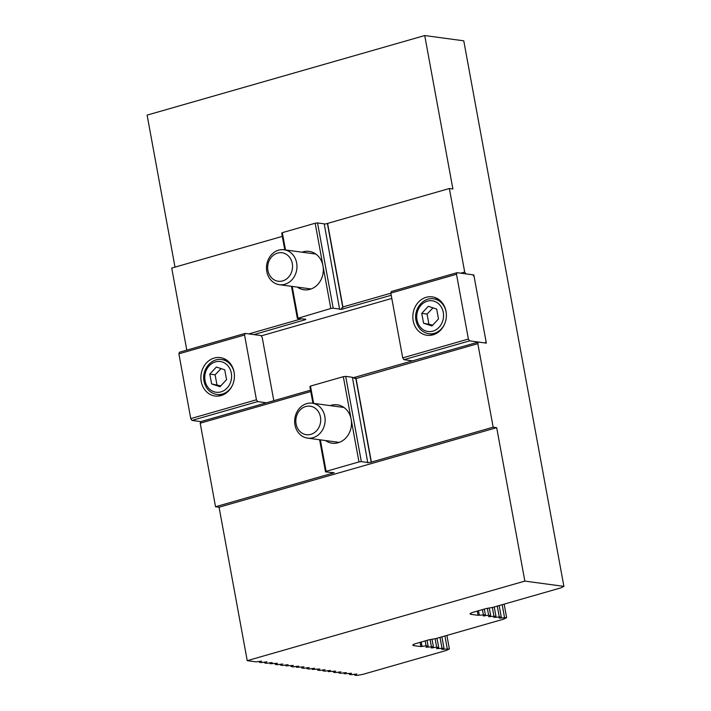 <?xml version="1.0" encoding="UTF-8"?>
<svg xmlns="http://www.w3.org/2000/svg" width="711" height="711" viewBox="0 0 711 711"><rect width="100%" height="100%" fill="white"/><g stroke="black" fill="none" stroke-linecap="round" stroke-linejoin="round"><path stroke-width="1.07" d="M319.621 439.745L325.522 471.882L334.241 472.762L331.344 473.562L331.175 472.646M291.457 286.311L297.358 318.448L305.686 319.203M352.46 377.665L354.087 377.505L354.238 378.332L356.06 378.545L371.391 462.088L367.791 462.79L352.389 377.274L345.697 376.377L343.324 376.688L358.966 461.928L361.339 461.617L345.697 376.377M324.296 224.232L327.584 223.405L342.915 306.948L341.422 308.494L341.573 309.312L339.627 309.356L324.225 223.841L317.533 222.943L315.16 223.245L282.32 232.657L281.716 233.208L284.773 249.854M253.934 334.605L305.748 319.577M371.391 462.088L493.158 427.187L496.687 427.666L219.068 507.219L215.54 506.747L200.209 423.205L310.769 391.521M215.54 506.747L331.344 473.562M310.52 390.17L200.778 421.623L200.209 423.205M496.687 427.666L524.851 581.1L563.894 586.371L463.768 40.82L424.725 35.55L452.889 188.984L449.361 188.513L327.584 223.405M282.294 236.381L171.733 268.065L186.797 350.132M261.195 335.876L391.805 298.442M473.144 275.139L473.819 274.944L486.342 343.137L478.396 342.062L354.087 377.505M460.746 273.175L464.692 272.046L465.883 273.868L473.819 274.944M341.573 309.312L391.219 295.269M297.358 318.448L330.802 308.494L333.183 308.183L339.867 309.089M390.846 293.208L342.915 306.948M464.692 272.046L449.361 188.513M342 309.374L341.422 308.494M354.238 378.332L354.513 377.568M361.339 461.617L368.031 462.523M301.037 318.946L248.797 333.912M297.971 317.897L292.185 286.409M285.502 249.952L282.32 232.657M302.015 252.183A19.375 16.726 97.7 0 1 309.161 251.374A19.375 16.726 97.7 0 1 322.981 265.87L330.802 308.494M315.16 223.245L322.981 265.87A19.375 16.726 97.7 0 1 303.97 289.777A19.375 16.726 97.7 0 1 297.305 287.102M493.158 427.187L477.828 343.653L478.396 342.062M356.06 378.545L477.828 343.653M333.183 308.183L317.533 222.943M313.658 403.395L310.485 386.091L309.872 386.642L312.929 403.288M325.522 471.882L326.127 471.34L320.35 439.851M326.127 471.34L358.966 461.928M330.18 405.617A19.375 16.726 97.7 0 1 337.316 404.808A19.375 16.726 97.7 0 1 351.145 419.303A19.375 16.726 97.7 0 1 332.135 443.211A19.375 16.726 97.7 0 1 325.46 440.536M343.324 376.688L310.485 386.091M175.004 267.132L147.106 115.111L424.725 35.55M524.851 581.1L247.232 660.661L256.182 661.87L261.586 661.15L259.444 662.305L261.479 662.581L266.883 661.861L264.741 663.016L266.767 663.292L272.171 662.572L270.029 663.736L277.468 663.292L275.317 664.447L277.352 664.723L282.756 664.003L280.614 665.158L282.649 665.434L288.053 664.714L285.902 665.878L293.341 665.434L291.199 666.589L293.225 666.865L298.638 666.145L296.487 667.309L303.926 666.865L301.784 668.02L303.81 668.296L309.214 667.576L307.072 668.731L309.107 669.007L314.511 668.287L312.36 669.451L319.799 669.007L317.657 670.162L319.692 670.437L325.096 669.718L322.945 670.873L324.98 671.148L330.384 670.429L328.242 671.593L335.681 671.148L333.53 672.304L335.565 672.579L340.969 671.859L338.827 673.015L340.853 673.29L346.257 672.57L344.115 673.735L351.554 673.29L349.412 674.446L351.438 674.721L356.842 674.001L354.7 675.166L356.833 675.45L362.841 674.375L446.428 650.423L449.379 648.93L441.833 649.365L443.984 648.201L436.545 648.645L438.687 647.49L436.652 647.214L431.248 647.934L433.399 646.77L425.96 647.214L428.102 646.059L426.076 645.784L420.859 646.592L413.802 645.641A7.048 1.262 -10.4 0 1 412.842 645.197A7.048 1.262 -10.4 0 1 416.246 643.455L428.786 639.856L435.719 638.62L503.681 619.139L506.632 617.646L499.095 618.081L501.237 616.917L493.807 617.37L495.949 616.206L488.51 616.65L490.661 615.495L488.626 615.219L483.222 615.939L485.364 614.775L478.094 615.308L471.064 614.357A7.048 1.262 -10.4 0 1 470.104 613.922A7.048 1.262 -10.4 0 1 473.508 612.171L486.048 608.58L492.981 607.336L560.943 587.855L563.894 586.371M247.232 660.661L219.068 507.219M477.321 611.078L478.094 615.308M504.152 604.137L506.632 617.646M502.179 604.697L504.499 617.361M354.7 675.166L354.522 674.17M446.89 635.412L449.379 648.93M444.917 635.981L447.237 648.645M482.431 609.611L483.329 614.508M485.364 614.775L484.315 609.069M487.364 608.34L488.626 615.219M492.359 607.443L493.914 615.93M490.661 615.495L489.284 607.994M495.949 616.206L494.252 606.972M497.273 606.101L499.211 616.65M501.237 616.917L499.158 605.568M425.178 640.895L426.076 645.784M428.102 646.059L427.062 640.353M430.102 639.624L431.364 646.503M435.096 638.727L436.652 647.214M433.399 646.77L432.021 639.278M438.687 647.49L436.989 638.247M440.011 637.385L441.949 647.925M443.984 648.201L441.895 636.843M259.444 662.305L259.266 661.31M264.741 663.016L264.554 662.03M270.029 663.736L269.851 662.741M275.317 664.447L275.139 663.461M280.614 665.158L280.427 664.172M285.902 665.878L285.724 664.883M291.199 666.589L291.012 665.603M296.487 667.309L296.309 666.314M301.784 668.02L301.597 667.025M307.072 668.731L306.894 667.745M312.36 669.451L312.182 668.456M317.657 670.162L317.47 669.167M322.945 670.873L322.767 669.886M328.242 671.593L328.055 670.597M333.53 672.304L333.352 671.317M338.827 673.015L338.64 672.028M344.115 673.735L343.937 672.739M349.412 674.446L349.225 673.459M225.654 359.464A19.375 16.726 -82.3 0 0 225.325 359.553A19.375 16.726 -82.3 0 0 224.223 359.917M219.512 394.836A19.375 16.726 -82.3 0 0 220.774 395.654M214.215 358.051A19.375 16.726 97.7 0 1 220.25 357.597A19.375 16.726 97.7 0 1 234.23 379.043A19.375 16.726 97.7 0 1 215.069 396.009A19.375 16.726 97.7 0 1 200.884 378.065A19.375 16.726 97.7 0 1 214.215 358.051M200.778 421.623L191.961 420.432L257.631 401.608L256.44 399.786L190.761 418.61L178.879 353.82L244.548 335.005L245.117 333.415L260.99 335.565L262.19 337.387L273.806 400.693M190.761 418.61L191.961 420.432M245.117 333.415L179.448 352.238L178.879 353.82M256.44 399.786L244.548 335.005M266.456 402.799L257.631 401.608M437.603 298.727A19.375 16.726 -82.3 0 0 437.274 298.816A19.375 16.726 -82.3 0 0 436.172 299.18M431.453 334.099A19.375 16.726 -82.3 0 0 432.715 334.908M426.165 297.314A19.375 16.726 97.7 0 1 432.199 296.86A19.375 16.726 97.7 0 1 446.179 318.306A19.375 16.726 97.7 0 1 427.009 335.272A19.375 16.726 97.7 0 1 412.833 317.319A19.375 16.726 97.7 0 1 426.165 297.314M402.71 357.873L390.819 293.083L456.498 274.268L457.066 272.677L472.939 274.819L474.139 276.65L486.022 341.431L485.453 343.013L469.58 340.871L468.389 339.049L402.71 357.873L403.91 359.695L469.58 340.871M412.727 360.886L403.91 359.695M457.066 272.677L391.388 291.501L390.819 293.083M468.389 339.049L456.498 274.268M423.569 323.203L421.765 313.355L428.324 306.299L436.696 309.081L438.5 318.919L431.941 325.985L423.569 323.203L432.732 325.123M433.008 307.854L427.062 314.066L428.866 323.914M427.062 314.066L421.765 313.355M211.629 383.94L209.816 374.093L216.384 367.036L224.747 369.818L226.551 379.656L219.992 386.722L211.629 383.94L220.792 385.86M221.059 368.591L215.113 374.813L216.917 384.651M215.113 374.813L209.816 374.093M324.811 416.379A17.615 15.207 -82.3 0 0 312.245 403.199A17.615 15.207 -82.3 0 0 294.825 418.628A17.615 15.207 -82.3 0 0 307.534 438.118A17.615 15.207 -82.3 0 0 324.811 416.379M320.448 416.948A14.371 12.407 97.7 0 1 304.388 434.234A14.371 12.407 97.7 0 1 299.962 410.14A14.371 12.407 97.7 0 1 320.448 416.948M296.656 262.946A17.615 15.207 -82.3 0 0 284.08 249.765A17.615 15.207 -82.3 0 0 266.661 265.185A17.615 15.207 -82.3 0 0 279.37 284.684A17.615 15.207 -82.3 0 0 296.656 262.946M292.283 263.514A14.371 12.407 97.7 0 1 276.224 280.792A14.371 12.407 97.7 0 1 271.806 256.698A14.371 12.407 97.7 0 1 292.283 263.514M332.073 473.464L331.948 472.753M371.204 462.248L355.776 378.19M342.826 307.632L327.398 223.574M470.851 613.166L471.064 614.357M479.33 615.219L478.503 610.74M413.589 644.45L413.802 645.641M420.085 642.353L420.859 646.592M484.618 615.939L484.493 615.219M489.915 616.65L489.781 615.939M495.203 617.361L495.069 616.65M500.5 618.081L500.366 617.361M422.067 646.503L421.25 642.024M427.364 647.214L427.231 646.503M432.652 647.934L432.519 647.214M437.94 648.645L437.816 647.934M443.237 649.356L443.104 648.645M417.002 319.906A15.5 13.376 97.7 0 1 434.314 301.268A15.5 13.376 97.7 0 1 439.087 327.247A15.5 13.376 97.7 0 1 417.002 319.906M446.188 312.431A17.615 15.207 -82.3 0 0 433.55 298.824C423.187 296.994 413.482 309.161 415.979 320.43C417.686 327.958 421.97 332.393 428.831 333.743A17.615 15.207 -82.3 0 0 444.633 323.967M205.052 380.643A15.5 13.376 97.7 0 1 222.365 362.006A15.5 13.376 97.7 0 1 227.138 387.993A15.5 13.376 97.7 0 1 205.052 380.643M234.248 373.168A17.615 15.207 -82.3 0 0 221.601 359.562C211.238 357.731 201.542 369.898 204.03 381.167C205.737 388.695 210.029 393.13 216.891 394.481A17.615 15.207 -82.3 0 0 232.684 384.713M428.831 333.743L434.154 334.454M433.55 298.824L438.865 299.544M216.891 394.481L222.205 395.2M221.601 359.562L226.916 360.281M343.991 407.483L312.245 403.199M339.271 442.402L307.534 438.118M315.826 254.049L284.08 249.765M311.116 288.968L279.37 284.684"/></g></svg>
